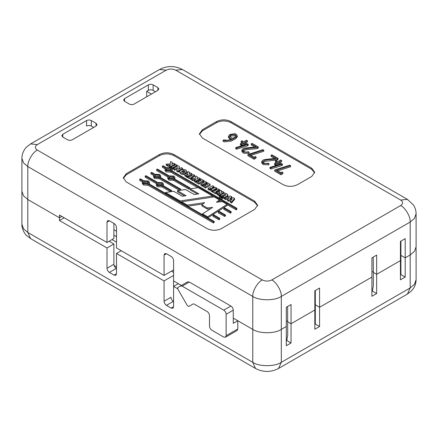 <?xml version="1.0" encoding="UTF-8"?>
<svg xmlns="http://www.w3.org/2000/svg" width="438" height="438" viewBox="0 0 438 438"><rect width="100%" height="100%" fill="white"/><g stroke="black" fill="none" stroke-linecap="round" stroke-linejoin="round"><path stroke-width="0.66" d="M113.891 223.391L113.891 238.496L106.998 242.477L59.437 215.02L59.437 217.763L27.808 199.504L23.559 195.895L21.9 191.269L23.559 195.895L27.808 199.504L59.437 217.763L61.813 216.394L59.437 217.763L59.437 220.511L106.998 247.968L106.998 268.286L113.891 264.306C114.044 266.052 114.838 267.421 116.273 268.423L116.508 268.565M225.439 337.238L237.089 330.509L237.785 328.971L237.785 320.731L233.268 323.343L233.268 310.164L226.134 314.281C225.981 312.535 225.192 311.166 223.758 310.159L182.159 286.145L180.478 285.981L177.812 287.52L177.812 289.075L187.415 305.702L188.756 306.48L193.278 303.868L193.952 303.934L207.108 311.533C208.543 312.535 209.337 313.909 209.49 315.656L209.49 326.086C209.638 327.832 210.432 329.206 211.866 330.208L223.758 337.068L225.439 337.238L226.134 335.7L226.134 314.281M237.785 320.731L252.77 329.381C259.186 333.827 274.883 333.827 281.305 329.381L286.299 326.502L281.305 329.381C274.883 333.827 259.186 333.827 252.77 329.381L233.268 318.125M286.299 321.558L287.722 320.731L286.299 321.558M315.311 290.531L315.311 304.81L314.834 305.083L315.311 304.81L319.587 307.279L371.906 277.073L319.587 307.279L319.587 326.502L314.834 329.245L314.834 290.805L319.587 288.056L319.587 307.279L315.311 304.81L315.311 324.027L319.587 326.502M400.918 241.103L400.918 255.381L400.441 255.655L400.918 255.381L405.194 257.856L410.192 254.971L414.441 251.357L416.1 246.731L414.441 251.357L410.192 254.971L405.194 257.856L400.918 255.381L400.918 274.604L400.441 274.878M373.329 271.308L371.906 272.129L373.329 271.308M114.132 275.152L116.508 273.777L115.813 275.321L114.132 275.152L109.374 272.409C107.94 271.407 107.146 270.032 106.998 268.286M116.508 273.777L116.508 253.46L164.069 280.917L164.069 301.24L170.962 297.254C171.116 299.001 171.91 300.375 173.344 301.377L173.579 301.514M177.664 288.768L173.579 286.408L173.579 306.731L172.884 308.27L171.203 308.1L166.445 305.357C165.011 304.355 164.217 302.981 164.069 301.24M187.612 281.864L180.478 285.981L187.612 281.864L189.293 282.028L182.159 286.145M189.293 282.028L230.892 306.042C232.326 307.043 233.115 308.418 233.268 310.164M376.658 293.548L371.906 296.296L371.906 257.851L376.658 255.108L376.658 274.33L400.441 260.599L400.441 279.822L405.194 277.073L405.194 238.633L400.441 241.376L400.441 260.599L376.658 274.33L376.658 293.548L372.382 291.078L373.329 285.713L373.329 272.409L376.658 274.33L373.329 272.409L373.231 257.09M287.624 306.512L287.722 335.136L286.775 340.501L291.051 342.976L291.051 323.753L287.722 321.831L291.051 323.753L314.834 310.022L291.051 323.753L291.051 304.53L286.299 307.279L286.299 345.719L291.051 342.976M173.579 272.409L171.439 271.171M178.337 283.665L173.579 286.408L173.579 280.917L181.414 285.439M121.266 250.717L116.508 253.46M106.998 247.968L113.891 243.988L113.891 264.306M173.579 275.425L164.069 280.917M109.139 241.239L113.891 243.988M59.437 220.511L64.194 217.763M372.382 291.078L371.906 291.352M405.194 277.073L400.918 274.604M314.834 324.301L315.311 324.027M286.299 340.78L286.775 340.501M116.508 266.917L114.094 265.521L116.508 266.917M113.891 235.201L116.508 236.712M116.508 242.203L111.991 239.591M113.891 229.709L116.508 231.22M186.665 175.994L185.279 175.167L184.814 174.406L185.827 173.492L187.475 173.355L188.126 171.559L189.654 172.441L189.139 173.968L190.694 173.048L191.921 173.76L187.382 176.415L186.665 175.994L186.665 177.089L187.382 177.516L188.044 177.1M184.814 175.501L184.814 174.406L184.94 175.917L186.665 177.089M174.658 164.201L170.475 166.621L169.145 165.849L170.968 164.797L167.809 165.099L166.177 164.157L170.19 163.9L170.639 161.48L172.32 162.449L171.8 164.338L173.683 163.232L175.03 164.004L174.658 164.201L174.658 165.296M175.03 165.104L175.03 164.004M172.161 164.135L172.32 162.449M167.809 165.099L167.809 166.199L166.177 165.257L166.177 164.157M167.809 166.199L169.145 166.073M169.949 167.409L169.145 166.949L169.145 165.849M170.979 166.298L170.979 167.398L170.475 167.716L170.475 166.621M170.979 167.398L171.34 167.185L171.34 166.084M173.683 165.827L173.683 164.726M174.275 165.498L174.275 164.403M176.262 165.69L172.545 167.836L171.198 167.059L175.791 164.447L177.133 165.219L176.262 165.69L176.262 166.79M177.133 166.32L177.133 165.219M171.198 168.154L171.198 167.059M171.981 168.608L172.545 168.937L172.545 167.836M172.545 168.937L173.377 168.433L173.377 167.332M174.056 168.039L174.056 166.944M173.377 168.433L178.036 165.734L179.377 166.506L178.573 169.325L181.299 167.623L182.63 168.395L178.091 171.006L176.777 170.251L177.516 167.458L174.806 169.123L173.486 168.362L173.486 169.462L174.806 170.223L177.516 168.559M174.455 167.814L174.455 166.719M175.414 167.261L175.414 166.166M219.673 218.239L218.934 218.666L212.972 215.222L213.673 214.773L219.673 218.239L219.673 219.334L218.934 219.761L218.934 218.666M218.934 219.761L212.972 216.317L212.972 215.222M230.399 212.047L223.84 208.258L224.535 207.809L231.138 211.62L230.399 212.047L230.399 213.142L231.138 212.72L231.138 211.62M230.399 213.142L223.84 209.353L223.84 208.258M224.667 215.354L218.403 211.74L219.104 211.291L225.406 214.927L224.667 215.354L224.667 216.454L225.406 216.027L225.406 214.927M224.667 216.454L218.403 212.835L218.403 211.74M222.811 196.854L226.013 194.74L224.962 194.171L221.371 196.01L220.084 195.266L223.21 193.497C225.252 192.895 226.818 193.355 227.897 194.866L227.902 196.049L227.897 194.866L227.196 195.813L224.108 197.604L222.811 196.854L222.811 197.954L224.404 198.529M226.95 197.056L227.897 195.967M224.108 198.704L224.108 197.604M218.715 194.499L216.865 192.912L217.883 191.997L219.526 191.86L220.183 190.065L221.705 190.946L221.19 192.474L222.745 191.554L223.977 192.266L219.438 194.921L218.715 194.499L218.715 195.594L219.438 196.021L220.1 195.611L220.1 194.51M216.865 194.007L216.865 192.912L216.991 194.423L218.715 195.594M185.29 173.163L183.079 173.475C181.354 173.229 180.275 172.61 179.837 171.63L179.837 172.725C180.275 173.711 181.354 174.324 183.079 174.576L185.29 174.264L185.29 173.163L186.944 171.499L186.944 172.627L186.944 171.499C186.555 170.294 185.422 169.599 183.538 169.418L180.549 170.185L180.067 170.617L179.837 172.725M184.48 172.178L185.219 171.504L185.104 171.006L183.451 170.382L181.54 171.526L183.27 172.506L184.48 172.178M185.219 171.504L185.104 172.107L183.451 171.482L183.451 170.382M178.091 171.006L178.091 172.107L176.777 171.346L176.777 170.251M178.091 172.107L178.463 171.877L178.463 170.776M178.463 171.877L178.841 171.647L178.841 170.552M182.016 169.813L182.016 168.718M178.841 171.647L179.799 171.094M222.438 197.861L221.031 197.522L222.438 197.188L222.438 198.956L222.679 197.522M221.031 197.522L221.272 198.956L222.438 198.956M219.389 196.574L220.796 196.24L220.796 196.914L219.389 196.574L219.389 197.675L219.63 198.009L221.031 197.735M230.749 200.615L232.151 199.016L228.494 200.139L227.475 199.547L229.375 197.461L225.723 198.534L224.404 197.773L230.481 196.032L231.74 196.761L229.906 198.743L233.334 197.675L234.587 198.398L231.582 201.913L230.273 201.157L230.749 200.615M230.273 201.157L230.273 202.257L231.582 203.008L231.582 201.913M231.582 203.008L231.866 201.579M231.866 202.679L233.476 200.746L233.476 199.651M233.476 200.746L234.095 200.018L234.095 198.923M148.06 184.108L143.385 183.911L142.334 182.443L143.04 181.212L139.678 179.268L140.412 178.841L143.779 180.784L148.455 180.982L149.506 182.443L148.8 183.681L214.166 221.42L213.426 221.847L148.06 184.108L148.06 185.203L213.426 222.942L214.166 222.515L214.166 221.42M142.334 182.443L142.334 183.544L143.385 185.006L148.06 185.203M162.038 185.816L157.362 185.619L156.311 184.152L157.023 182.92L145.186 176.087L145.925 175.66L157.757 182.493L162.432 182.69L163.484 184.152L162.777 185.389L171.663 190.519L170.491 190.694L162.038 185.816L162.038 186.911L170.491 191.795L170.491 190.694M161.693 185.192L162.438 184.152L161.693 183.117L158.102 183.117L157.357 184.152L158.102 185.192L161.693 185.192M157.538 184.699L158.102 184.212L161.693 184.212L162.257 184.699M170.765 170.995L166.09 170.798L165.038 169.336L165.75 168.099L162.383 166.155L163.122 165.734L166.484 167.672L171.159 167.874L172.211 169.336L171.504 170.574L236.87 208.313L236.131 208.734L170.765 170.995L170.765 172.096L197.784 187.694M165.038 169.336L165.038 170.431L166.09 171.899L170.765 172.096M173.503 179.197L168.827 179L167.776 177.532L168.482 176.3L156.651 169.468L157.39 169.041L169.221 175.873L173.897 176.071L174.948 177.532L174.236 178.77L189.873 187.798L188.696 187.968L173.503 179.197L173.503 180.292L188.696 189.068L189.873 188.893L189.873 187.798M173.158 178.573L173.902 177.532L173.158 176.498L169.566 176.498L168.816 177.532L169.566 178.573L173.158 178.573M169.002 178.085L169.566 177.593L173.158 177.593L173.722 178.085M229.868 134.466L234.96 133.65L236.022 134.094L237.265 135.769L235.951 137.406L231.412 139.952L224.595 140.795L223.051 140.335L223.933 139.832C226.605 140.538 229.123 140.269 231.483 139.016L230.103 138.216L228.439 136.36L229.868 134.466M223.051 140.335L223.051 141.436L224.595 141.896L231.412 141.052L235.951 138.507L237.265 136.864L237.265 135.769M228.433 136.234L228.439 137.461L230.459 139.519M230.733 134.931L229.682 136.3L232.375 138.496L235.146 136.902L236.06 135.742L235.146 134.592L230.733 134.931L230.733 136.032L235.146 135.687L235.868 136.289M229.879 136.776L230.733 136.032M166.21 70.173C169.38 68.695 172.55 68.695 175.72 70.173L400.677 200.051C403.245 201.885 403.245 203.714 400.677 205.542L271.79 279.959C268.62 281.437 265.45 281.437 262.28 279.959L37.323 150.081C34.755 148.247 34.755 146.418 37.323 144.589L166.21 70.173L159.481 69.511L30.594 143.921L26.565 147.042C25.24 148.049 21.73 153.163 21.9 158.315L23.559 162.941L27.808 166.555L27.808 232.458L252.77 362.335L255.551 368.489C263.211 372.41 270.865 372.41 278.519 368.489L407.406 294.079L410.192 287.919L414.441 284.311L416.1 279.685C416.073 282.921 415.158 285.888 413.363 288.582L411.43 290.963L407.406 294.079M62.765 134.291L61.78 135.665L62.765 137.034L67.523 139.782C69.105 140.521 70.693 140.521 72.281 139.782L96.059 126.051L97.044 124.682L96.059 123.308L91.301 120.559C89.719 119.82 88.131 119.82 86.549 120.559L62.765 134.291L62.765 137.034M173.82 154.472L254.67 201.151L257.626 205.269L254.67 209.391L221.376 228.609C216.624 230.831 211.866 230.831 207.108 228.609L126.259 181.929L123.302 177.812L126.259 173.694L159.552 154.472C164.305 152.249 169.063 152.249 173.82 154.472L173.82 155.572L254.67 202.252L257.582 205.822M230.892 121.523L311.741 168.203L314.698 172.32L311.741 176.437L297.473 184.677C292.715 186.9 287.963 186.9 283.205 184.677L202.356 137.997L199.399 133.88L202.356 129.757L216.624 121.523C221.376 119.3 226.134 119.3 230.892 121.523L230.892 122.618L311.741 169.298L314.654 172.868M129.352 104.085L124.595 101.342L123.609 99.968L124.595 98.594L148.373 84.868C149.96 84.123 151.543 84.123 153.13 84.868L157.888 87.611L158.868 88.985L157.888 90.359L134.105 104.085C132.522 104.824 130.935 104.824 129.352 104.085M173.579 280.917L173.579 260.599C173.432 258.858 172.638 257.484 171.203 256.482L166.445 253.733L164.765 253.569L164.069 255.108L164.069 275.425L173.579 269.934M106.998 242.477L106.998 222.159L107.693 220.615L109.374 220.785L114.132 223.528C115.566 224.535 116.36 225.904 116.508 227.65L116.508 247.968L164.069 275.425M123.346 178.359L126.259 174.789L159.552 155.572C164.305 153.349 169.063 153.349 173.82 155.572M197.341 194.061L190.174 189.922L190.174 188.822L198.852 193.831L194.209 194.527L185.531 189.517L177.461 190.738L186.101 195.726L182.268 196.262L173.656 191.291L165.559 192.506L180.199 200.954L212.638 196.021L198.129 187.645L190.174 188.822M184.568 195.939L177.461 191.839L177.461 190.738M212.638 196.021L212.638 197.116L211.789 197.248M181.644 201.836L180.533 202.006M216.761 192.129L219.345 190.683L219.345 189.583L215.819 191.587L216.766 192.134L215.71 192.747L212.523 190.908L213.58 190.3L214.538 190.853L218.042 188.833L219.345 189.583M212.523 190.908L212.523 192.008L215.71 193.842L216.766 193.235L216.766 192.134M202.904 185.356L202.904 186.451L205.592 188.006L210.136 185.378L210.136 184.283L205.592 186.906L202.904 185.356L203.966 184.743L205.411 185.575L206.074 185.192L204.803 184.464L205.865 183.851L207.13 184.584L207.847 184.168L206.342 183.303L207.388 182.695L210.136 184.283M196.24 181.507L197.303 180.894L198.748 181.732L199.41 181.348L198.146 180.615L199.208 180.007L200.473 180.735L201.184 180.325L199.679 179.454L200.73 178.852L203.473 180.434L198.929 183.062L196.24 181.507L196.24 182.608L198.929 184.157L202.942 181.841M192.09 178.983L192.09 177.888L194.669 176.437L194.669 175.337L191.138 177.335L192.09 177.888L191.028 178.501L187.847 176.662L188.904 176.054L189.862 176.607L193.366 174.581L194.669 175.337M187.847 176.662L187.847 177.762L191.307 179.438M221.65 192.205L221.705 190.946M178.945 168.061L178.945 169.161L179.377 166.506M149.402 184.031L149.506 182.443M139.678 179.268L139.678 180.363L142.438 181.956M212.638 196.268L213.804 196.941M219.427 200.193L221.896 201.617M227.098 204.617L236.131 209.835L236.87 209.408L236.87 208.313M172.112 170.924L172.211 169.336M162.383 166.155L162.383 167.256L165.142 168.849M153.574 175.956L153.574 177.051L154.625 178.518L159.301 178.715L179.607 190.437L179.607 189.336L159.301 177.614L154.625 177.417L153.574 175.956L154.286 174.718L150.918 172.775L151.657 172.348L155.019 174.291L159.695 174.488L160.746 175.956L160.04 177.187L180.779 189.161L179.607 189.336M160.647 177.538L160.746 175.956M150.918 172.775L150.918 173.875L153.678 175.468M174.844 179.12L174.948 177.532M156.651 169.468L156.651 170.563L167.874 177.045M167.776 177.532L167.776 178.633L168.827 180.095L173.503 180.292M163.385 185.739L163.484 184.152M145.186 176.087L145.186 177.182L156.415 183.664M156.311 184.152L156.311 185.252L157.362 186.714L162.038 186.911M234.095 200.018L234.587 199.498L234.587 198.398M231.1 197.407L231.1 198.507L231.74 197.861L231.74 196.761M224.404 197.773L224.404 198.874L225.723 199.635L228.012 198.961M227.475 199.547L227.475 200.648L228.494 201.234L230.831 200.522M186.714 173.3L186.944 172.627M221.037 196.914L221.371 197.105L224.136 195.512L225.428 195.343M189.375 176.328L191.921 174.855L191.921 173.76M189.599 173.7L189.654 172.441M197.297 178.649L197.456 176.963L196.936 178.852L198.819 177.74L200.166 178.518L195.611 181.129L194.28 180.363L196.098 179.312L192.944 179.613L191.307 178.666L195.321 178.408L195.77 175.988L197.456 176.963M191.307 178.666L191.307 179.766L192.944 180.708L194.28 180.582M194.28 180.363L194.28 181.458L195.611 182.23L196.47 181.693L196.47 180.593M197.576 181.053L198.146 180.73M199.312 180.067L199.788 179.81L199.788 178.709M202.942 181.337L203.993 180.73L206.741 182.312L202.17 184.924L200.856 184.168L204.376 182.164L202.942 181.337L202.942 182.438L203.424 182.712M200.856 184.168L200.856 185.263L202.17 186.019L202.904 185.597M204.174 184.863L204.803 184.502M205.898 183.867L206.38 183.604L206.38 182.504M212.775 187.146L212.775 188.247L213.958 187.584L213.958 186.489L212.156 187.513L213.618 188.356L215.392 187.311L216.733 188.083L212.156 190.705L210.831 189.939L212.556 188.97L211.1 188.126L209.408 189.117L208.077 188.345L212.633 185.723L213.958 186.489M208.077 188.345L208.077 189.446L209.408 190.212L211.1 189.221L211.603 189.517M210.831 189.939L210.831 191.039L212.156 191.806L212.693 191.483M214.16 190.634L216.733 189.183L216.733 188.083M218.097 202.066L219.427 201.042L219.427 199.942L216.41 202.263L222.258 201.573L227.098 204.371L207.672 216.821L202.515 213.843L212.649 207.415L207.234 207.924L201.891 204.842L204.59 202.63L187.426 205.132L181.644 201.792L214.149 196.892L219.427 199.942M187.771 206.178L202.958 203.966M201.891 204.842L201.891 205.942L207.234 209.025L210.612 208.707M207.672 216.821L207.672 217.916L227.098 205.466L227.098 204.371M181.644 202.893L181.644 201.792M187.426 206.232L187.426 205.132M207.234 209.025L207.234 207.924M202.515 214.943L202.515 213.843M218.431 191.171L218.431 190.076M218.896 190.93L218.896 189.829M215.71 193.842L215.71 192.747M213.399 187.897L213.399 186.796M209.408 190.212L209.408 189.117M209.676 190.054L209.676 188.953M209.928 189.889L209.928 188.794M210.514 189.555L210.514 188.455M211.1 189.221L211.1 188.126M212.156 191.806L212.156 190.705M212.693 190.815L212.693 190.382M215.704 189.736L215.704 188.636M216.098 189.512L216.098 188.417M216.41 189.347L216.41 188.252M206.342 184.398L206.342 183.303M204.803 185.559L204.803 184.464M205.592 188.006L205.592 186.906M206.741 183.412L206.741 182.312M202.17 186.019L202.17 184.924M206.008 183.807L206.008 182.706M203.473 181.535L203.473 180.434M199.679 180.555L199.679 179.454M198.146 181.715L198.146 180.615M198.929 184.157L198.929 183.062M200.166 179.613L200.166 178.518M192.944 180.708L192.944 179.613M195.611 182.23L195.611 181.129M196.114 181.907L196.114 180.812M198.819 180.341L198.819 179.241M199.41 180.013L199.41 178.912M193.755 176.925L193.755 175.824M194.22 176.678L194.22 175.583M191.028 179.596L191.028 178.501M188.187 174.527L186.982 174.264L186.61 174.658L187.196 175.096L188.187 174.527M186.84 175.424L186.84 174.324L186.61 174.658M187.88 174.707L187.88 174.357M186.982 175.364L186.982 174.264M221.371 197.105L221.371 196.01M220.237 193.032L219.038 192.769L218.666 193.163L219.252 193.601L220.237 193.032M218.891 193.93L218.891 192.829L218.666 193.163M219.931 193.213L219.931 192.862M219.038 193.87L219.038 192.769M182.63 169.49L182.63 168.395M179.23 168.033L179.23 166.933M179.295 167.82L179.295 166.725M174.806 170.223L174.806 169.123M230.311 198.617L230.311 198.304M230.7 198.967L230.7 197.866M231.565 198.02L231.565 196.919M225.723 199.635L225.723 198.534M228.494 201.234L228.494 200.139M147.715 183.484L148.46 182.443L147.715 181.409L144.124 181.409L143.379 182.443L144.124 183.484L147.715 183.484M143.56 182.991L144.124 182.504L147.715 182.504L148.279 182.991M170.42 170.371L171.165 169.336L170.42 168.296L166.829 168.296L166.084 169.336L166.829 170.371L170.42 170.371M166.265 169.884L166.829 169.396L170.42 169.396L170.984 169.884M188.696 189.068L188.696 187.968M236.131 209.835L236.131 208.734M171.663 191.62L171.663 190.519M213.426 222.942L213.426 221.847M185.619 173.59L185.619 173.043M181.852 172.063L183.451 171.482M223.977 193.361L223.977 192.266M220.402 195.425L220.402 194.33M219.756 195.813L219.756 194.713M219.438 196.021L219.438 194.921M220.084 196.366L220.084 195.266M188.345 176.919L188.345 175.824M187.705 177.308L187.705 176.207M187.382 177.516L187.382 176.415M165.559 193.601L165.559 192.506M180.199 202.055L180.199 200.954M151.466 94.066L146.708 91.318L148.373 90.359C149.96 89.615 151.543 89.615 153.13 90.359L155.506 91.728M93.683 127.425L91.301 126.051C89.719 125.312 88.131 125.312 86.549 126.051L86.549 120.559M146.708 91.318L146.708 96.809M241.097 141.255L241.995 140.74L243.802 141.781L246.523 140.209L247.421 140.729L244.694 142.301L248.187 144.316L236.613 148.115L235.737 147.606L246.397 144.316L243.802 142.815L241.256 144.288L240.358 143.768L242.909 142.301L241.097 141.255L241.097 142.355L241.957 142.848M240.358 143.768L240.358 144.869L241.256 145.383L243.802 143.916L245.154 144.699M243.802 143.916L243.802 142.815M247.41 144.759L247.41 145.859L236.613 149.21L235.737 148.706L235.737 147.606M236.613 149.21L236.613 148.115M247.41 145.859L248.187 145.411L248.187 144.316M241.256 145.383L241.256 144.288M245.647 142.848L247.421 141.824L247.421 140.729M252.113 143.385L258.267 146.938L257.418 147.409C252.841 148.362 246.38 147.644 243.161 149.889L243.035 150.229C243.736 151.898 245.494 152.413 248.313 151.767L249.162 152.26L243.435 152.085L241.864 150.239L243.145 148.679L244.749 148.11L256.394 146.829L251.27 143.872L252.113 143.385M243.161 149.889L243.161 150.99C246.38 148.745 252.841 149.462 257.418 148.504L257.418 147.409M257.418 148.504L258.267 148.039L258.267 146.938M251.27 143.872L251.27 144.967L254.779 146.993M241.864 150.239L241.875 151.488L243.435 153.185L249.162 153.355L249.162 152.26M254.067 158.156L247.864 154.576L262.899 149.665L263.78 150.163L249.709 154.674L254.067 157.187L255.228 156.519L256.066 157.001L254.067 158.156L254.067 159.257L256.066 158.102L256.066 157.001M250.936 155.381L263.78 151.263L263.78 150.163M254.067 159.257L247.864 155.676L247.864 154.576M271.921 154.822L278.081 158.381L277.232 158.846C272.666 159.908 265.335 158.901 262.844 161.666C263.55 163.341 265.308 163.856 268.122 163.204L268.97 163.692L263.243 163.522L261.672 161.677L262.953 160.116L264.568 159.552L276.203 158.266L271.078 155.304L271.921 154.822M271.078 155.304L271.078 156.404L274.588 158.43M261.672 161.677L261.683 162.925L263.243 164.617L268.97 164.792L268.97 163.692M263.101 162.241L265.291 161.266L277.232 159.947L277.232 158.846M277.232 159.947L278.081 159.476L278.081 158.381M275.332 161.02L276.23 160.505L278.026 161.545L280.753 159.974L281.645 160.489L278.924 162.06L282.411 164.075L270.843 167.874L269.967 167.371L280.632 164.08L278.026 162.575L275.48 164.047L274.588 163.533L277.134 162.06L275.332 161.02L275.332 162.12L276.181 162.607M275.48 164.047L275.48 165.148L274.588 164.628L274.588 163.533M275.48 165.148L278.026 163.675L278.026 162.575M278.026 163.675L279.389 164.464M270.843 167.874L270.843 168.975L269.967 168.466L269.967 167.371M270.843 168.975L281.634 165.619L281.634 164.524M281.634 165.619L282.411 165.17L282.411 164.075M279.877 162.607L281.645 161.589L281.645 160.489M280.906 173.656L274.697 170.07L275.278 169.73L289.726 165.153L290.613 165.657L276.542 170.163L280.906 172.681L282.067 172.014L282.904 172.501L280.906 173.656L280.906 174.751L282.904 173.596L282.904 172.501M277.763 170.869L290.613 166.752L290.613 165.657M280.906 174.751L274.697 171.165L274.697 170.07M154.8 176.503L155.364 176.016L158.961 176.016L159.52 176.503M158.961 176.99L159.706 175.956L158.961 174.915L155.364 174.915L154.619 175.956L155.364 176.99L158.961 176.99M159.301 178.715L159.301 177.614M180.779 190.262L180.779 189.161M199.443 134.428L202.356 130.858L216.624 122.618C221.376 120.401 226.134 120.401 230.892 122.618M271.79 279.959C276.498 282.181 281.727 291.243 281.305 296.433L410.192 222.022L410.192 287.919L281.305 362.335L281.305 296.433C274.883 300.879 259.186 300.879 252.77 296.433L252.77 362.335C259.186 366.776 274.883 366.776 281.305 362.335L278.519 368.489M30.594 238.611L26.565 235.491C25.24 234.483 21.73 229.375 21.9 224.218L23.559 228.844L27.808 232.458L30.594 238.611L255.551 368.489M171.203 308.1L173.579 306.731M109.374 272.409L116.273 268.423M166.445 305.357L173.344 301.377M230.892 306.042L223.758 310.159M237.785 328.971L226.134 335.7M193.284 303.868L188.756 306.48L193.284 303.868M185.279 176.262L185.279 175.167M170.732 167.551L170.732 166.456M172.791 168.783L172.791 167.688M173.043 168.635L173.043 167.535M227.196 196.914L227.196 195.813M217.336 194.768L217.336 193.673M220.796 198.009L220.796 196.914M232.66 201.732L232.66 200.631M233.076 201.228L233.076 200.133M262.28 279.959C257.571 282.181 252.343 291.243 252.77 296.433L27.808 166.555C27.386 161.365 32.615 152.304 37.323 150.081M175.72 70.173L182.449 69.511L407.406 199.389L413.363 204.88C415.158 207.579 416.073 210.547 416.1 213.782L414.441 218.409L410.192 222.022C410.614 216.832 405.385 207.771 400.677 205.542M407.406 199.389L400.677 200.051M37.323 144.589L30.594 143.921M164.069 255.108L166.445 253.733M106.998 222.159L109.374 220.785M217.117 191.926L217.117 190.826M213.678 187.743L213.678 186.643M212.43 191.641L212.43 190.541M214.899 190.207L214.899 189.106M195.868 182.066L195.868 180.965M192.435 177.68L192.435 176.58M183.079 174.576L183.079 173.475M178.814 169.681L178.814 168.581M178.994 168.959L178.994 167.864M179.06 168.707L179.06 167.612M234.346 199.755L234.346 198.66M230.536 198.545L230.536 198.058M231.401 198.184L231.401 197.084M188.044 176.547L188.044 176.005M124.595 101.342L124.595 98.594M153.13 90.359L153.13 84.868M148.373 90.359L148.373 84.868M157.888 90.359L157.888 87.611M91.301 126.051L91.301 120.559M96.059 126.051L96.059 123.308M254.67 202.252L254.67 201.151M159.552 155.572L159.552 154.472M126.259 174.789L126.259 173.694M311.741 169.298L311.741 168.203M216.624 122.618L216.624 121.523M202.356 130.858L202.356 129.757M21.9 224.218L21.9 158.315M416.1 213.782L416.1 279.685M221.037 197.675L221.037 196.574M182.449 69.511C174.789 65.59 167.135 65.59 159.481 69.511M216.865 192.955L216.865 194.056M184.809 174.45L184.809 175.55"/></g></svg>
